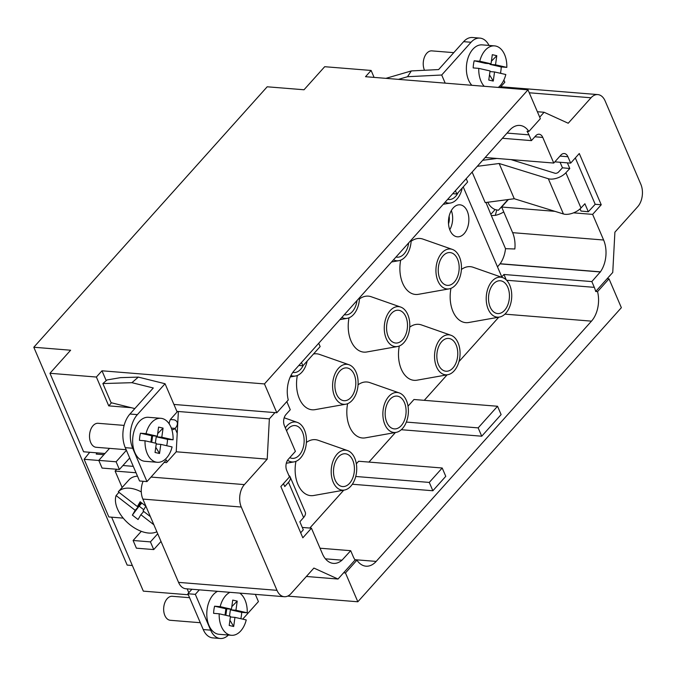 <?xml version="1.0" encoding="UTF-8"?>
<svg xmlns="http://www.w3.org/2000/svg" width="676" height="676" viewBox="0 0 676 676"><rect width="100%" height="100%" fill="white"/><g stroke="black" fill="none" stroke-linecap="round" stroke-linejoin="round"><path stroke-width="1.01" d="M307.174 361.052A20.06 12.709 -85.4 0 1 301.944 372.13A20.06 12.709 -85.4 0 1 295.556 376A20.06 12.709 -85.4 0 1 290.942 375.484M374.09 77.394L371.116 70.456L324.691 66.704L304.023 89.764L267.189 86.79L33.8 347.244L127.172 565.094L132.344 565.516M284.292 596.714L185.875 588.762A16.047 10.165 94.6 0 1 178.557 582.374L276.974 590.334A16.047 10.165 -85.4 0 0 284.292 596.714A16.047 10.165 -85.4 0 0 291.077 593.536L313.901 568.068L338.017 579.036L343.611 572.792L345.47 572.944L357.832 601.775L621.362 307.681L609.008 278.85L607.149 278.698L612.752 272.453L614.898 232.172L637.721 206.704A16.047 10.165 -85.4 0 0 640.84 184.278L605.138 100.977A16.047 10.165 -85.4 0 0 597.821 94.589L500.789 86.748M357.832 601.775L287.68 596.105M111.633 517.182L143.329 591.137L188.325 594.77M239.803 593.122A22.071 13.976 -85.4 0 1 247.23 612.802L235.949 610.234L237.217 601.116L232.73 600.102L231.462 609.22L220.173 606.651A22.071 13.976 -85.4 0 1 229.941 592.328M497.494 266.859L500.122 263.741A24.074 15.252 -85.4 0 0 505.521 248.684L514.85 248.979A24.074 15.252 -85.4 0 0 512.628 232.662L603.617 240.014A24.074 15.252 94.6 0 1 600.389 271.845L591.838 281.588L594.305 287.351A24.074 15.252 -85.4 0 1 595.691 291.483L607.149 278.698M539.71 117.168L544.096 112.267L568.212 123.243L591.035 97.775A16.047 10.165 -85.4 0 1 597.821 94.589M580.067 208.901L580.988 211.047L588.323 211.749L595.193 204.287L601.243 204.777L579.281 153.52L570.662 163.127L567.916 156.722A8.027 5.087 94.6 0 0 564.257 153.528A8.027 5.087 94.6 0 0 560.869 155.117L553.762 163.051L542.777 137.422A8.027 5.087 94.6 0 0 539.118 134.228A8.027 5.087 94.6 0 0 535.722 135.817L531.42 140.625L528.945 134.854A24.074 15.252 94.6 0 0 527.035 131.305L528.894 131.457L540.352 118.672L527.99 89.832L365.513 76.701L371.116 70.456M601.243 204.777L592.632 214.385L603.617 240.014M337.096 454.137A20.06 12.709 -85.4 0 1 347.625 450.596A20.06 12.709 -85.4 0 1 356.607 465.908A20.06 12.709 -85.4 0 1 350.827 486.179A20.06 12.709 -85.4 0 1 344.439 490.049A20.06 12.709 -85.4 0 1 331.772 477.552A20.06 12.709 -85.4 0 1 337.096 454.137M338.33 457.027A16.452 10.419 94.6 0 0 333.741 474.949A16.452 10.419 94.6 0 0 342.631 486.559A16.452 10.419 94.6 0 0 349.585 483.289A16.452 10.419 94.6 0 0 354.173 465.367A16.452 10.419 94.6 0 0 345.284 453.765A16.452 10.419 94.6 0 0 338.33 457.027M485.182 157.508L553.762 163.051M504.609 310.301A16.452 10.419 94.6 0 0 509.197 292.37A16.452 10.419 94.6 0 0 500.308 280.768A16.452 10.419 94.6 0 0 493.345 284.03A16.452 10.419 94.6 0 0 488.765 301.952A16.452 10.419 94.6 0 0 497.654 313.563A16.452 10.419 94.6 0 0 504.609 310.301M492.111 281.148A20.06 12.709 -85.4 0 1 502.648 277.608A20.06 12.709 -85.4 0 1 511.622 292.911A20.06 12.709 -85.4 0 1 505.842 313.182A20.06 12.709 -85.4 0 1 499.454 317.061A20.06 12.709 -85.4 0 1 486.788 304.563A20.06 12.709 -85.4 0 1 492.111 281.148M487.852 202.149A8.619 5.121 41.9 0 0 495.119 209.56L498.406 210.27L508.014 199.547M510.946 159.587L555.03 173.25A2.408 1.191 156.8 0 0 558.545 172.05L562.457 167.8L569.792 168.501L565.88 172.752A12.041 5.966 156.8 0 1 548.329 178.734L499.158 163.499L477.281 166.321M482.681 160.288L496.919 158.454M472.118 172.084L485.199 202.597L514.267 198.736L499.158 163.499M514.267 198.736L563.429 213.971A12.041 5.966 -23.2 0 0 580.98 207.997L584.892 203.746L588.323 211.749M569.792 168.501L567.375 162.865M575.327 157.93L595.193 204.287M570.662 163.127L554.835 161.851M562.457 167.8L560.083 162.274M359.505 297.744A20.06 12.709 -85.4 0 1 353.616 314.458A20.06 12.709 -85.4 0 1 347.227 318.337A20.06 12.709 -85.4 0 1 341.845 317.458M344.346 314.661A16.452 10.419 94.6 0 0 345.428 314.839A16.452 10.419 94.6 0 0 352.382 311.577A16.452 10.419 94.6 0 0 357.004 300.541M505.521 248.684L491.334 215.585L495.288 215.374L496.759 210.135M485.943 202.454L491.334 215.585M512.628 232.662L501.643 207.033L554.945 211.343M508.403 199.496L501.643 207.033M493.438 158.176L493.733 158.868M544.096 112.267L537.378 111.726M445.197 83.14L441.707 75.011L471.045 42.267A20.964 13.283 -85.4 0 1 479.918 38.109A20.964 13.283 -85.4 0 1 489.01 45.436M503.873 80.038L504.82 82.252L500.046 87.576M500.612 72.433L501.043 73.431M471.84 85.294A22.071 13.976 -85.4 0 1 466.693 63.764A22.071 13.976 -85.4 0 1 482.182 44.878L494.562 45.883A22.071 13.976 -85.4 0 1 506.814 67.38L495.525 64.82L496.792 55.702L492.305 54.68L491.038 63.797L479.757 61.237A22.071 13.976 -85.4 0 1 494.562 45.883M479.918 38.109L472.49 37.51A20.964 13.283 94.6 0 0 463.618 41.667L438.614 69.569L411.329 70.929L385.903 78.348M285.323 427.866A20.06 12.709 -85.4 0 1 286.818 425.948A20.06 12.709 -85.4 0 1 297.347 422.407A20.06 12.709 -85.4 0 1 306.329 437.71A20.06 12.709 -85.4 0 1 300.55 457.982A20.06 12.709 -85.4 0 1 294.161 461.86A20.06 12.709 -85.4 0 1 287.587 460.229M398.451 79.362L407.527 76.718L411.329 70.929M143.743 511.487L140.861 514.715L138.056 519.514L132.369 515.12L135.175 510.312L116.086 495.559L118.968 492.339M141.284 491.908A28.088 16.697 41.9 0 0 118.275 491.798L137.363 506.561L140.169 501.753L145.847 506.147L143.05 510.955L150.368 516.608M453.782 52.652L431.863 50.877A12.041 7.622 94.6 0 0 426.767 53.26A12.041 7.622 94.6 0 0 424.427 70.084A12.041 7.622 94.6 0 0 424.511 70.27M407.527 76.718L441.707 75.011M33.8 347.244L70.625 350.219L49.956 373.287L83.604 451.779L104.949 453.503M527.99 89.832L264.46 383.926L101.983 370.794L96.381 377.039L49.956 373.287M264.46 383.926L276.814 412.757L274.963 412.605L269.361 418.858L267.214 459.139L244.391 484.607A16.047 10.165 -85.4 0 0 241.273 507.034L142.856 499.082L178.557 582.374M528.894 131.457A24.074 15.252 -85.4 0 0 519.827 125.423A24.074 15.252 -85.4 0 0 509.645 130.198L294.339 370.473A24.074 15.252 -85.4 0 0 288.272 399.972L276.814 412.757M286.894 401.51A24.074 15.252 -85.4 0 0 287.807 403.961L290.274 409.724L285.965 414.532A8.027 5.087 94.6 0 0 284.41 425.745L295.395 451.374L288.289 459.3A8.027 5.087 94.6 0 0 286.734 470.513L289.472 476.918L280.861 486.534L302.831 537.792L311.442 528.184L322.427 553.813A24.074 15.252 94.6 0 0 333.412 563.387A24.074 15.252 94.6 0 0 342.022 560.167L350.692 550.687L353.159 556.449A24.074 15.252 94.6 0 0 355.069 560.007L343.611 572.792M276.974 590.334L241.273 507.034M531.42 140.625L502.412 138.276M292.835 372.366A16.452 10.419 94.6 0 0 293.747 372.501A16.452 10.419 94.6 0 0 300.702 369.24A16.452 10.419 94.6 0 0 303.178 365.513M463.221 186.914L501.786 276.881L503.941 274.481L506.265 279.906M399.296 392.933A20.06 12.709 -85.4 0 1 408.279 408.245A20.06 12.709 -85.4 0 1 402.499 428.508A20.06 12.709 -85.4 0 1 396.111 432.386A20.06 12.709 -85.4 0 1 383.444 419.889A20.06 12.709 -85.4 0 1 388.768 396.474A20.06 12.709 -85.4 0 1 399.296 392.933L369.814 382.608A28.088 17.787 94.6 0 0 358.052 384.821M347.625 403.682A28.088 17.787 94.6 0 0 365.353 437.845L396.111 432.386M399.296 346.011A28.088 17.787 94.6 0 0 417.024 380.182L447.782 374.724A20.06 12.709 -85.4 0 1 435.116 362.226A20.06 12.709 -85.4 0 1 440.439 338.811A20.06 12.709 -85.4 0 1 450.977 335.271A20.06 12.709 -85.4 0 1 459.95 350.574A20.06 12.709 -85.4 0 1 454.171 370.845A20.06 12.709 -85.4 0 1 447.782 374.724M450.977 335.271L421.494 324.945A28.088 17.787 94.6 0 0 409.732 327.159M450.968 288.348A28.088 17.787 94.6 0 0 468.696 322.511L499.454 317.061M502.648 277.608L473.166 267.282A28.088 17.787 94.6 0 0 461.404 269.487M464.15 233.634A16.047 10.165 94.6 0 0 468.62 216.092A16.047 10.165 94.6 0 0 459.883 204.811A16.047 10.165 94.6 0 0 453.165 208.005A16.047 10.165 94.6 0 0 448.687 225.438A16.047 10.165 94.6 0 0 457.297 236.811A16.047 10.165 94.6 0 0 464.15 233.634M347.625 450.596L318.142 440.27A28.088 17.787 94.6 0 0 306.38 442.484M295.944 461.345A28.088 17.787 94.6 0 0 313.681 495.508L344.439 490.049M297.347 375.484A28.088 17.787 94.6 0 0 315.075 409.648L345.833 404.197A20.06 12.709 -85.4 0 1 333.167 391.7A20.06 12.709 -85.4 0 1 338.49 368.285A20.06 12.709 -85.4 0 1 349.019 364.744A20.06 12.709 -85.4 0 1 358.001 380.047A20.06 12.709 -85.4 0 1 352.221 400.319A20.06 12.709 -85.4 0 1 345.833 404.197M349.019 364.744L319.537 354.418A28.088 17.787 94.6 0 0 313.503 353.987M349.019 317.821A28.088 17.787 94.6 0 0 366.747 351.985L397.505 346.526A20.06 12.709 -85.4 0 1 384.838 334.029A20.06 12.709 -85.4 0 1 390.162 310.614A20.06 12.709 -85.4 0 1 400.699 307.073A20.06 12.709 -85.4 0 1 409.673 322.384A20.06 12.709 -85.4 0 1 403.893 342.656A20.06 12.709 -85.4 0 1 397.505 346.526M400.699 307.073L371.217 296.747A28.088 17.787 94.6 0 0 359.455 298.961M400.691 260.159A28.088 17.787 94.6 0 0 418.419 294.322L449.177 288.863A20.06 12.709 -85.4 0 1 436.51 276.366A20.06 12.709 -85.4 0 1 441.834 252.951A20.06 12.709 -85.4 0 1 452.371 249.41A20.06 12.709 -85.4 0 1 461.345 264.722A20.06 12.709 -85.4 0 1 455.565 284.993A20.06 12.709 -85.4 0 1 449.177 288.863M452.371 249.41L422.889 239.084A28.088 17.787 94.6 0 0 411.126 241.298M343.763 490.176L309.819 528.049M442.205 468.003L429.285 482.419L432.86 490.751L445.771 476.335L442.205 468.003L358.643 461.252L356.337 463.82M395.435 432.505L368.935 462.08M497.536 406.259L478.16 427.883L481.735 436.206L501.11 414.582L497.536 406.259L413.974 399.499L408.017 406.158M498.778 317.179L458.953 361.626M447.106 374.842L424.266 400.336M500.172 263.868L600.449 271.972M591.838 281.588L503.941 274.481M354.866 559.686L376.177 561.41L591.483 321.142A24.074 15.252 -85.4 0 0 597.55 291.635L595.691 291.483M481.735 436.206L401.299 429.708M432.86 490.751L352.331 484.244M376.177 561.41A24.074 15.252 -85.4 0 1 365.995 566.184A24.074 15.252 -85.4 0 1 356.928 560.159L355.069 560.007M350.692 550.687L320.027 548.211M462.198 188.063A20.06 12.709 -85.4 0 1 456.959 199.133A20.06 12.709 -85.4 0 1 450.571 203.011A20.06 12.709 -85.4 0 1 445.188 202.132M325.426 558.824L342.022 560.167M302.29 527.441L311.442 528.184M300.693 532.806L303.304 529.815L299.874 521.796L303.592 517.537A12.041 5.966 -23.2 0 0 305.256 512.171L290.156 476.926A12.041 5.966 156.8 0 1 288.491 482.292L284.765 486.559L283.498 483.593M122.145 487.489L115.106 471.071L116.728 469.262M173.09 439.797L167.513 439.349L156.232 436.789L161.801 437.237L163.068 428.119L158.581 427.097L157.314 436.214L146.024 433.654A22.071 13.976 -85.4 0 1 160.837 418.3A22.071 13.976 -85.4 0 1 173.09 439.797L161.801 437.237M141.2 502.555L139.476 505.513L135.175 510.312M139.476 505.513L138.783 504.972M170.445 419.509L174.222 419.821A13.638 6.76 156.8 0 1 177.129 422.17A13.638 6.76 156.8 0 1 175.109 428.39A6.016 3.811 94.6 0 1 172.566 429.59A6.016 3.811 94.6 0 1 171.746 429.378M288.838 475.431A12.041 5.966 156.8 0 1 290.156 476.926M289.793 457.627A16.452 10.419 94.6 0 0 292.353 458.362A16.452 10.419 94.6 0 0 299.307 455.1A16.452 10.419 94.6 0 0 303.896 437.169A16.452 10.419 94.6 0 0 295.006 425.567A16.452 10.419 94.6 0 0 288.052 428.829A16.452 10.419 94.6 0 0 286.573 430.789M115.106 471.071L136.028 472.761M122.424 487.176A28.088 16.697 41.9 0 1 122.5 487.083L128.964 479.875A28.088 16.697 41.9 0 1 137.49 476.157M441.673 341.693A16.452 10.419 94.6 0 0 437.085 359.624A16.452 10.419 94.6 0 0 445.983 371.225A16.452 10.419 94.6 0 0 452.937 367.964A16.452 10.419 94.6 0 0 457.525 350.033A16.452 10.419 94.6 0 0 448.627 338.431A16.452 10.419 94.6 0 0 441.673 341.693M484.219 86.3A22.071 13.976 -85.4 0 1 478.76 68.369L490.041 70.938L488.773 80.055L493.269 81.069L494.536 71.952L489.956 71.588M122.947 465.519L133.282 466.355M98.814 460.474L84.12 459.283L108.844 516.954L123.201 518.12M506.814 67.38L501.237 66.932L489.956 64.372L495.525 64.82M338.017 579.036L306.355 576.476M255.334 594.373L258.426 601.589L242.709 619.132M228.404 635.043A20.964 13.283 -85.4 0 1 220.215 638.49A20.964 13.283 -85.4 0 1 210.659 630.15L195.313 594.348L199.344 589.852M231.429 635.288A22.071 13.976 -85.4 0 1 219.185 613.791L230.465 616.351L229.198 625.469L233.685 626.491L234.952 617.374L246.241 619.934A22.071 13.976 -85.4 0 1 231.429 635.288L219.049 634.291A22.071 13.976 -85.4 0 1 207.118 609.177A22.071 13.976 -85.4 0 1 217.562 591.323M195.313 594.348L187.886 593.748L191.916 589.252M220.215 638.49L212.788 637.89A20.964 13.283 94.6 0 1 203.231 629.55L187.886 593.748M489.956 64.372L490.049 63.721M496.792 55.702L491.401 61.195M187.167 588.864L188.815 592.708M103.876 454.695L96.212 454.078L97.175 452.878M159.536 453.495L160.812 444.377L172.093 446.937A22.071 13.976 -85.4 0 1 157.28 462.291A22.071 13.976 -85.4 0 1 145.036 440.794L156.317 443.355L155.049 452.472L159.536 453.495L155.776 447.258M96.381 377.039L108.743 405.87L131.22 407.687M176.901 411.38L269.361 418.858M479.757 61.237L474.18 60.789L485.469 63.35L491.038 63.797M178.371 411.498L176.225 451.788L167.183 461.877L166.355 459.959L146.979 481.582L139.552 480.982L125.271 447.664A24.074 15.252 94.6 0 1 129.953 414.025L137.38 414.625L165.054 383.74L138.31 377.107L120.514 377.647L107.019 379.946L102.87 383.562L131.93 382.684L153.291 387.982L129.953 414.025M146.979 481.582L132.699 448.264A24.074 15.252 -85.4 0 1 137.38 414.625M165.054 383.74L177.129 411.929L170.994 418.782A6.016 3.811 94.6 0 0 169.22 423.928M157.28 462.291L144.901 461.294A22.071 13.976 -85.4 0 1 132.969 436.181A22.071 13.976 -85.4 0 1 148.458 417.303L160.837 418.3M176.225 451.788L267.214 459.139M167.183 461.877L166.533 462.595L164.158 462.409M455.438 190.691L456.858 194.012L467.623 181.996L466.203 178.684M101.983 370.794L106.208 380.656M173.926 404.442L274.963 412.605M108.743 405.87L111.498 402.795M102.87 383.562L111.075 402.693L134.828 408.583M447.698 199.335A16.452 10.419 94.6 0 0 448.771 199.513A16.452 10.419 94.6 0 0 455.725 196.251A16.452 10.419 94.6 0 0 458.201 192.516M138.31 377.107L131.93 382.684M501.237 66.932A22.071 13.976 -85.4 0 1 500.924 70.541A22.071 13.976 -85.4 0 1 500.426 73.295M494.536 71.952L505.817 74.521A22.071 13.976 -85.4 0 1 498.288 87.432M474.18 60.789A22.071 13.976 -85.4 0 0 473.504 64.313A22.071 13.976 -85.4 0 0 473.192 67.921L478.76 68.369M231.826 606.617L237.217 601.116M233.685 626.491L229.925 620.255M301.496 362.488L302.916 365.809L320.137 346.585L318.717 343.264M226.756 608.839L225.852 615.304M156.857 531.758A28.088 16.697 41.9 0 1 128.136 523.216A28.088 16.697 41.9 0 1 116.086 495.559M143.118 481.27A16.047 10.165 94.6 0 0 142.856 499.082M167.513 439.349A22.071 13.976 -85.4 0 1 167.2 442.957A22.071 13.976 -85.4 0 1 166.702 445.712M145.036 440.794L139.467 440.338A22.071 13.976 -85.4 0 1 139.78 436.73A22.071 13.976 -85.4 0 1 140.456 433.206L146.024 433.654M124.13 425.398L98.13 423.294A12.041 7.622 94.6 0 0 93.043 425.686A12.041 7.622 94.6 0 0 90.702 442.501A12.041 7.622 94.6 0 0 96.195 447.292L126.15 449.709M302.916 365.809L298.817 365.471M247.23 612.802L241.662 612.346L230.381 609.786L235.949 610.234M456.858 194.012L452.759 193.682M411.177 240.081A20.06 12.709 -85.4 0 1 405.287 256.795A20.06 12.709 -85.4 0 1 398.899 260.674A20.06 12.709 -85.4 0 1 393.516 259.795M478.16 427.883L406.352 422.077M401.265 425.626A16.452 10.419 94.6 0 0 405.845 407.704A16.452 10.419 94.6 0 0 396.956 396.094A16.452 10.419 94.6 0 0 390.001 399.355A16.452 10.419 94.6 0 0 385.413 417.286A16.452 10.419 94.6 0 0 394.302 428.888A16.452 10.419 94.6 0 0 401.265 425.626M451.315 210.591A15.869 10.047 -85.4 0 1 449.768 229.739M126.404 450.3L116.111 461.784L119.407 469.474L102.076 468.079L98.781 460.39L109.546 448.374M129.699 457.99L119.407 469.474M489.5 74.842L493.269 81.069M84.12 459.283L89.731 452.269M448.518 223.866A10.63 6.735 94.6 0 0 449.134 216.185M225.007 615.109L225.885 608.763L231.462 609.22M143.76 509.729L139.112 506.138L132.369 515.12M220.173 606.651L214.605 606.203A22.071 13.976 -85.4 0 0 213.92 609.727A22.071 13.976 -85.4 0 0 213.616 613.343L219.185 613.791M150.435 541.89L153.731 549.58L136.4 548.177L133.104 540.487L150.435 541.89L157.719 533.761M141.309 531.328L133.104 540.487M153.731 549.58L161.015 541.451M116.111 461.784L98.781 460.39M137.363 506.561L141.056 502.437M118.275 491.798L122.584 486.999A28.088 16.697 41.9 0 0 122.5 487.083M150.858 442.112L151.745 435.767L140.456 433.206M152.607 435.834L151.703 442.307M139.112 506.138L141.867 503.071M189.576 597.694L172.279 596.291A12.041 7.622 94.6 0 0 167.192 598.683A12.041 7.622 94.6 0 0 164.851 615.498A12.041 7.622 94.6 0 0 170.344 620.289L200.299 622.714M225.885 608.763L214.605 606.203M160.812 444.377L156.232 444.005M156.232 436.789L155.345 443.135M157.677 433.612L163.068 428.119M429.285 482.419L355.737 476.479M153.866 524.762L140.861 514.715M402.659 339.774A16.452 10.419 94.6 0 0 407.248 321.844A16.452 10.419 94.6 0 0 398.35 310.242A16.452 10.419 94.6 0 0 391.396 313.503A16.452 10.419 94.6 0 0 386.807 331.426A16.452 10.419 94.6 0 0 395.705 343.036A16.452 10.419 94.6 0 0 402.659 339.774M234.952 617.374L230.381 617.002M230.381 609.786L229.494 616.132M241.662 612.346A22.071 13.976 -85.4 0 1 241.349 615.963A22.071 13.976 -85.4 0 1 240.85 618.709M345.47 572.944L356.928 560.159M597.55 291.635L609.008 278.85M600.389 271.845L500.122 263.741M503.747 211.934A13.638 6.76 156.8 0 1 495.288 215.374M495.119 209.56L490.97 214.182M151.745 435.767L157.314 436.214M339.724 371.166A16.452 10.419 94.6 0 0 335.135 389.089A16.452 10.419 94.6 0 0 344.025 400.699A16.452 10.419 94.6 0 0 350.979 397.437A16.452 10.419 94.6 0 0 355.568 379.506A16.452 10.419 94.6 0 0 346.678 367.905A16.452 10.419 94.6 0 0 339.724 371.166M443.067 255.832A16.452 10.419 94.6 0 0 438.487 273.763A16.452 10.419 94.6 0 0 447.377 285.365A16.452 10.419 94.6 0 0 454.331 282.103A16.452 10.419 94.6 0 0 458.92 264.181A16.452 10.419 94.6 0 0 450.03 252.57A16.452 10.419 94.6 0 0 443.067 255.832M396.026 256.998A16.452 10.419 94.6 0 0 397.099 257.176A16.452 10.419 94.6 0 0 404.054 253.914A16.452 10.419 94.6 0 0 408.676 242.878M573.561 212.847L592.632 214.385M567.924 156.731L559.998 156.088M563.429 213.971L548.329 178.734M565.88 172.752L580.98 207.997M591.035 97.775L529.257 92.781M471.045 42.267L463.618 41.667M528.945 134.854L507.059 133.088M542.777 137.422L534.86 136.78M506.62 280.261L594.305 287.351M591.483 321.142L504.904 314.146M303.592 517.537L288.491 482.292M177.213 433.291L175.109 428.39L171.307 428.085M203.231 629.55L210.659 630.15M151.027 477.062L244.391 484.607M132.699 448.264L125.271 447.664M294.161 461.86L286.303 463.254M177.129 422.17L177.729 423.573M398.899 260.674L391.565 261.975M347.227 318.337L339.893 319.638M450.571 203.011L443.236 204.313M295.556 376L290.241 376.946M297.347 422.407L284.182 417.793"/></g></svg>
